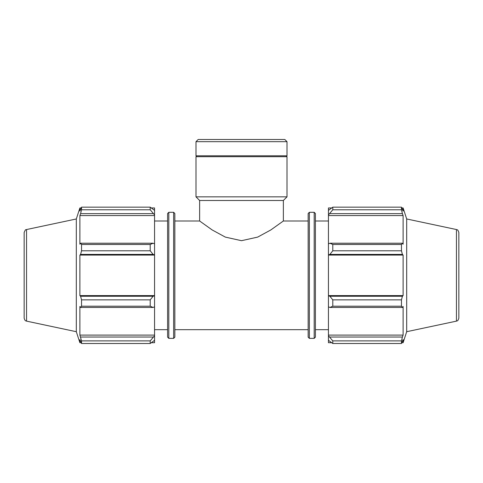 <?xml version="1.0" encoding="UTF-8"?>
<svg xmlns="http://www.w3.org/2000/svg" width="483" height="483" viewBox="0 0 483 483"><rect width="100%" height="100%" fill="white"/><g stroke="black" fill="none" stroke-linecap="round" stroke-linejoin="round"><path stroke-width="0.72" d="M174.846 220.997L199.636 220.997L212.17 229.944L225.332 237.105L241.5 240.691L257.668 237.105L270.83 229.944L283.364 220.997L308.154 220.997M153.111 307.454L154.56 306.783L154.56 295.813L153.111 296.254L150.213 299.871L150.213 306.192L153.111 307.454L80.595 307.454L79.888 306.451L79.888 335.099L81.536 340.889L81.536 343.51L79.888 339.597L79.888 342.713L81.126 342.713M154.56 306.783L154.56 335.745L150.213 340.889L150.213 343.51L154.56 340.286L154.56 335.745M154.56 340.286L154.56 342.713L151.475 342.713M151.475 207.956L154.56 207.956L154.56 210.389L150.213 207.165L150.213 209.785L154.56 214.929L154.56 210.389M154.56 214.929L154.56 243.891L153.111 243.221L150.213 244.483L150.213 250.804L153.111 254.42L154.56 254.855L154.56 243.891M154.56 254.855L154.56 295.813M150.213 306.192L81.536 306.192L80.595 307.454M150.213 343.51L81.536 343.51M150.213 209.785L81.536 209.785L80.595 213.643L153.111 213.643M26.541 229.546C25.786 230.548 26.082 227.855 24.15 232.498L24.15 318.176C25.146 321.642 26.142 320.742 26.541 321.129L26.541 229.546L76.314 218.968L79.888 207.956L79.888 211.077L81.536 207.165L150.213 207.165M81.536 207.165L81.536 209.785M154.56 255.078L79.888 255.078L80.595 254.42L153.111 254.42M150.213 250.804L81.536 250.804L80.595 254.42M153.111 296.254L80.595 296.254L81.536 299.871L81.536 306.192M80.595 296.254L79.888 295.596L79.888 255.078M153.111 243.221L80.595 243.221L81.536 244.483L81.536 250.804M80.595 243.221L79.888 244.223L79.888 215.569L80.595 213.643M76.314 218.968L76.314 331.706L79.888 342.713M81.536 340.889L150.213 340.889M153.111 337.031L80.595 337.031M81.536 299.871L150.213 299.871M81.536 244.483L150.213 244.483M168.809 212.303L167.601 213.51L167.601 337.158L168.809 338.366L168.809 212.303L173.639 212.303L173.639 338.366L174.846 337.158L174.846 213.51L173.639 212.303M154.56 335.099L79.888 335.099M154.56 295.596L79.888 295.596M154.56 215.569L79.888 215.569M154.56 220.997L167.601 220.997M329.889 307.454L332.787 306.192L332.787 299.871L329.889 296.254L328.44 295.813L328.44 306.783L329.889 307.454L402.405 307.454L401.464 306.192L332.787 306.192M328.44 295.813L328.44 254.855L329.889 254.42L332.787 250.804L332.787 244.483L329.889 243.221L328.44 243.891L328.44 254.855M328.44 243.891L328.44 214.929L332.787 209.785L332.787 207.165L328.44 210.389L328.44 214.929M328.44 210.389L328.44 207.956L331.525 207.956M331.525 342.713L328.44 342.713L328.44 340.286L332.787 343.51L332.787 340.889L328.44 335.745L328.44 340.286M328.44 335.745L328.44 306.783M328.44 295.596L403.112 295.596L402.405 296.254L329.889 296.254M332.787 299.871L401.464 299.871L402.405 296.254M328.44 335.099L403.112 335.099L402.405 337.031L329.889 337.031M332.787 340.889L401.464 340.889L402.405 337.031M456.459 229.546C457.087 230.252 457.449 228.489 458.85 232.498L458.85 318.176C457.624 321.968 457.111 320.483 456.459 321.129L456.459 229.546L406.686 218.968L403.112 207.956L403.112 211.077L401.464 207.165L401.464 209.785L332.787 209.785M332.787 207.165L401.464 207.165M329.889 213.643L402.405 213.643L403.112 215.569L403.112 244.223L402.405 243.221L329.889 243.221M332.787 244.483L401.464 244.483L402.405 243.221M406.686 218.968L406.686 331.706L403.112 342.713L403.112 339.597L401.464 343.51L332.787 343.51M402.405 213.643L401.464 209.785M401.464 244.483L401.464 250.804L332.787 250.804M329.889 254.42L402.405 254.42L401.464 250.804M402.405 254.42L403.112 255.078L403.112 295.596M401.464 299.871L401.464 306.192M402.405 307.454L403.112 306.451L403.112 335.099M401.464 340.889L401.464 343.51M328.44 255.078L403.112 255.078M328.44 215.569L403.112 215.569M315.399 337.158L315.399 213.51L314.192 212.303L314.192 338.366L315.399 337.158M314.192 338.366L309.361 338.366L309.361 212.303L314.192 212.303M309.361 212.303L308.154 213.51L308.154 337.158L309.361 338.366M315.399 220.997L328.44 220.997M195.995 141.676L287.005 141.676L284.819 139.49L198.181 139.49L195.995 141.676L195.995 155.792L287.005 155.792L287.005 141.676M199.636 220.997L199.636 200.487L283.364 200.487L287.005 196.847L287.005 156.697L195.995 156.697L195.995 196.847L287.005 196.847M199.636 200.487L195.995 196.847M196.901 156.697L195.995 155.792M174.846 329.672L308.154 329.672M168.809 338.366L173.639 338.366M79.888 207.956L81.126 207.956M26.541 321.129L76.314 331.706M154.56 329.672L167.601 329.672M401.874 342.713L403.112 342.713M401.874 207.956L403.112 207.956M456.459 321.129L406.686 331.706M315.399 329.672L328.44 329.672M283.364 220.997L283.364 200.487M286.099 156.697L287.005 155.792"/></g></svg>
